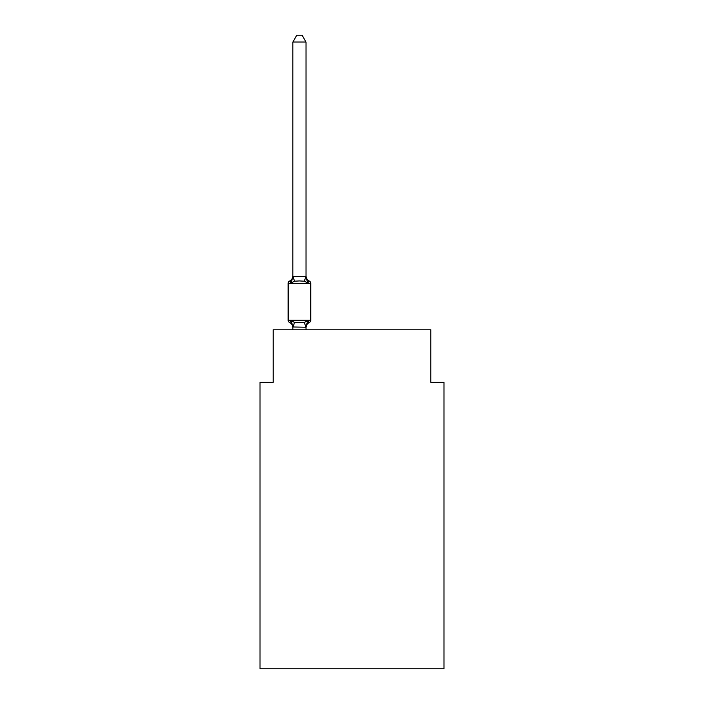 <?xml version="1.0" encoding="UTF-8"?>
<svg xmlns="http://www.w3.org/2000/svg" width="704" height="704" viewBox="0 0 704 704"><rect width="100%" height="100%" fill="white"/><g stroke="black" fill="none" stroke-linecap="round" stroke-linejoin="round"><path stroke-width="1.06" d="M443.978 668.8L443.978 382.351L430.839 382.351L430.839 329.798L273.161 329.798L273.161 382.351L260.022 382.351L260.022 668.8L443.978 668.8M292.873 275.845A5.782 5.782 0 0 1 289.617 281.046L291.227 282.894L289.617 281.046A2.631 2.631 0 0 0 288.138 283.413A2.631 2.631 0 0 1 289.617 281.046L290.365 281.406L289.617 281.046A2.631 2.631 0 0 0 288.138 283.413L288.138 320.206L310.737 320.206L310.737 283.413A2.631 2.631 0 0 0 309.267 281.046L307.657 282.894L309.267 281.046L307.657 282.894L309.267 281.046L307.657 282.894L309.267 281.046L307.657 282.894L309.267 281.046L307.657 282.894L309.267 281.046L307.657 282.894L309.267 281.046L307.657 282.894L309.267 281.046L307.657 282.894L309.267 281.046L307.657 282.894L309.267 281.046L307.657 282.894L309.267 281.046L307.657 282.894L309.267 281.046L307.657 282.894L309.267 281.046L307.657 282.894L309.267 281.046L307.657 282.894L309.267 281.046L307.657 282.894L309.267 281.046L307.657 282.894L309.267 281.046L307.657 282.894L309.267 281.046L307.657 282.894L309.267 281.046L307.657 282.894L309.267 281.046L307.657 282.894L309.267 281.046L307.657 282.894L309.267 281.046L307.657 282.894L309.267 281.046L307.657 282.894L309.267 281.046L307.657 282.894L309.267 281.046L307.657 282.894L309.267 281.046L307.657 282.894L309.267 281.046L307.657 282.894L309.267 281.046L307.657 282.894L309.267 281.046L307.657 282.894L309.267 281.046L307.657 282.894L309.267 281.046L307.657 282.894L309.267 281.046L307.657 282.894L309.267 281.046L307.657 282.894L309.267 281.046L307.657 282.894L309.267 281.046L307.657 282.894L309.267 281.046L307.657 282.894L309.267 281.046L307.657 282.894L309.267 281.046L307.657 282.894L309.267 281.046L307.657 282.894L309.267 281.046L307.657 282.894L304.374 281.204L299.438 280.94L294.51 281.204L291.227 282.894L289.617 281.046A2.631 2.631 0 0 0 288.138 283.413A2.631 2.631 0 0 1 289.617 281.046L290.365 281.406L289.617 281.046A2.631 2.631 0 0 0 288.138 283.413A2.631 2.631 0 0 1 289.617 281.046L290.365 281.406L289.617 281.046A2.631 2.631 0 0 0 288.138 283.413A2.631 2.631 0 0 1 289.617 281.046L290.365 281.406L289.617 281.046A2.631 2.631 0 0 0 288.138 283.413A2.631 2.631 0 0 1 289.617 281.046L290.365 281.406L289.617 281.046A2.631 2.631 0 0 0 288.138 283.413A2.631 2.631 0 0 1 289.617 281.046L290.365 281.406L289.617 281.046A2.631 2.631 0 0 0 288.138 283.413A2.631 2.631 0 0 1 289.617 281.046L290.365 281.406L289.617 281.046A2.631 2.631 0 0 0 288.138 283.413A2.631 2.631 0 0 1 289.617 281.046L290.365 281.406L289.617 281.046A2.631 2.631 0 0 0 288.138 283.413A2.631 2.631 0 0 1 289.617 281.046L290.365 281.406L289.617 281.046A2.631 2.631 0 0 0 288.138 283.413A2.631 2.631 0 0 1 289.617 281.046L290.365 281.406L289.617 281.046A2.631 2.631 0 0 0 288.138 283.413A2.631 2.631 0 0 1 289.617 281.046L290.365 281.406L289.617 281.046A2.631 2.631 0 0 0 288.138 283.413A2.631 2.631 0 0 1 289.617 281.046L290.365 281.406L289.617 281.046A2.631 2.631 0 0 0 288.138 283.413A2.631 2.631 0 0 1 289.617 281.046L290.365 281.406L289.617 281.046A2.631 2.631 0 0 0 288.138 283.413A2.631 2.631 0 0 1 289.617 281.046L290.365 281.406L289.617 281.046A2.631 2.631 0 0 0 288.138 283.413A2.631 2.631 0 0 1 289.617 281.046L290.365 281.406L289.617 281.046A2.631 2.631 0 0 0 288.138 283.413A2.631 2.631 0 0 1 289.617 281.046L290.365 281.406L289.617 281.046A2.631 2.631 0 0 0 288.138 283.413A2.631 2.631 0 0 1 289.617 281.046L290.365 281.406L289.617 281.046A2.631 2.631 0 0 0 288.138 283.413A2.631 2.631 0 0 1 289.617 281.046L290.365 281.406L289.617 281.046A2.631 2.631 0 0 0 288.138 283.413A2.631 2.631 0 0 1 289.617 281.046L290.365 281.406L289.617 281.046A2.631 2.631 0 0 0 288.138 283.413A2.631 2.631 0 0 1 289.617 281.046L290.365 281.406L289.617 281.046A2.631 2.631 0 0 0 288.138 283.413A2.631 2.631 0 0 1 289.617 281.046L290.365 281.406L289.617 281.046A2.631 2.631 0 0 0 288.138 283.413A2.631 2.631 0 0 1 289.617 281.046L290.365 281.406L289.617 281.046A2.631 2.631 0 0 0 288.138 283.413A2.631 2.631 0 0 1 289.617 281.046L290.365 281.406L289.617 281.046A2.631 2.631 0 0 0 288.138 283.413A2.631 2.631 0 0 1 289.617 281.046L290.365 281.406L289.617 281.046A2.631 2.631 0 0 0 288.138 283.413A2.631 2.631 0 0 1 289.617 281.046L290.365 281.406L289.617 281.046A2.631 2.631 0 0 0 288.138 283.413A2.631 2.631 0 0 1 289.617 281.046L290.365 281.406L289.617 281.046A2.631 2.631 0 0 0 288.138 283.413A2.631 2.631 0 0 1 289.617 281.046L290.365 281.406M306.011 42.029L292.873 42.029L296.815 35.2L302.069 35.2L306.011 42.029L306.011 276.628L307.657 282.894M291.227 282.894L292.873 276.39L306.011 276.628M292.873 329.798L292.873 326.99L306.011 327.228L307.657 320.716L309.267 322.564L308.51 322.203M307.657 320.716L309.267 322.564L307.657 320.716L309.267 322.564L307.657 320.716L309.267 322.564L307.657 320.716L309.267 322.564L307.657 320.716L309.267 322.564L307.657 320.716L309.267 322.564L307.657 320.716L309.267 322.564L307.657 320.716L309.267 322.564L307.657 320.716L309.267 322.564L307.657 320.716L309.267 322.564L307.657 320.716L309.267 322.564L307.657 320.716L309.267 322.564L307.657 320.716L309.267 322.564L307.657 320.716L309.267 322.564L307.657 320.716L309.267 322.564L307.657 320.716L309.267 322.564L307.657 320.716L309.267 322.564L307.657 320.716L309.267 322.564L307.657 320.716L309.267 322.564L307.657 320.716L309.267 322.564L307.657 320.716L309.267 322.564L307.657 320.716L309.267 322.564L307.657 320.716L309.267 322.564L307.657 320.716L309.267 322.564L307.657 320.716L309.267 322.564L307.657 320.716L309.267 322.564L307.657 320.716L309.267 322.564L307.657 320.716L304.374 322.406L299.438 322.67L294.51 322.406L291.227 320.716L289.617 322.564A2.631 2.631 0 0 1 288.138 320.206M292.873 276.628L292.873 42.029M306.011 329.798L306.011 327.228M306.011 327.765A5.782 5.782 0 0 1 309.267 322.564A2.631 2.631 0 0 0 310.737 320.206M292.873 327.765A5.782 5.782 0 0 0 289.617 322.564M291.227 320.716L292.873 326.99M306.011 275.845A5.782 5.782 0 0 0 309.267 281.046M310.737 283.413L288.138 283.413M294.51 322.406L292.978 327.254M304.374 322.406L305.906 327.254M292.978 276.355L294.51 281.204M305.906 276.355L304.374 281.204"/></g></svg>
